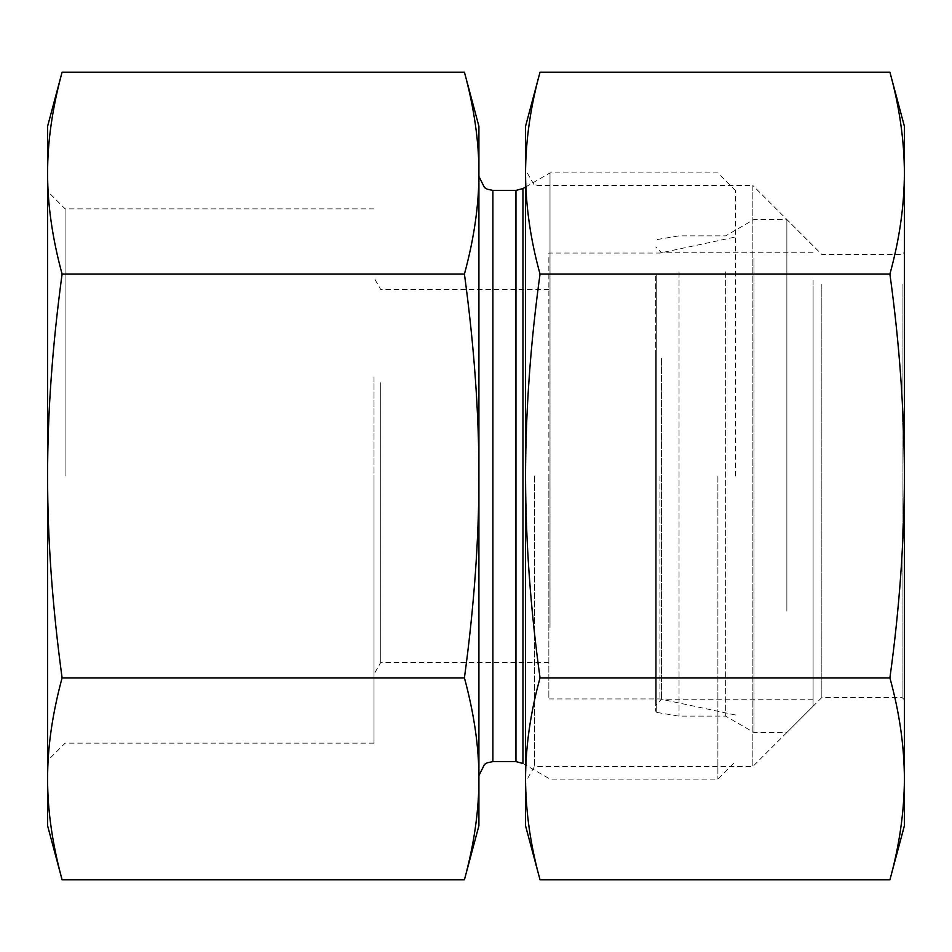 <?xml version="1.0" encoding="UTF-8"?>
<svg xmlns="http://www.w3.org/2000/svg" width="952" height="952" viewBox="0 0 952 952"><rect width="100%" height="100%" fill="white"/><g stroke="black" fill="none" stroke-linecap="round" stroke-linejoin="round"><path stroke-width="0.71" stroke-dasharray="4.76 3.57" d="M62.094 274.093C52.372 238.297 47.541 204.644 47.6 173.133L47.6 476C47.541 412.99 52.372 345.683 62.094 274.093L464.421 274.093C474.144 345.671 478.975 412.978 478.915 476C478.975 539.022 474.144 606.329 464.421 677.907C474.144 713.702 478.975 747.356 478.915 778.867C478.975 810.366 474.144 844.019 464.421 879.815M47.6 126.283L47.6 173.133C47.541 141.634 52.372 107.981 62.094 72.185M62.094 879.815C52.372 844.019 47.541 810.366 47.6 778.867L47.6 825.717M47.6 778.867C47.541 747.356 52.372 713.702 62.094 677.907C52.372 606.317 47.541 539.01 47.6 476L47.6 778.867M62.094 677.907L464.421 677.907M374.005 376.909L374.005 674.171L374.005 376.909M380.729 382.74L380.729 662.509L380.729 382.74M65.081 476L65.081 208.845L65.081 476M47.6 476L47.6 173.133M374.005 476L374.005 743.155L374.005 476M550.006 627.547L550.006 172.919L550.006 627.547M478.915 825.717L478.915 126.283M464.421 72.185C474.144 107.981 478.975 141.634 478.915 173.133C478.975 204.644 474.144 238.297 464.421 274.093M717.891 476L717.891 779.081L717.891 476M735.372 476L735.372 190.4L735.372 476M659.962 476L659.962 698.947L659.962 476M548.852 476L548.852 698.947L548.852 476M661.557 358.416L661.557 699.232L661.557 358.416M655.726 355.346L655.726 705.063L655.726 355.346M655.726 276.032L655.726 711.251L655.726 276.032M813.091 286.243L813.091 699.232L813.091 286.243M679.038 271.879L679.038 716.142L679.038 271.879M786.864 611.089L786.864 219.543L786.864 611.089M813.091 280.305L813.091 706.229L813.091 280.305M753.936 258.004L753.936 732.457L753.936 258.004M725.662 271.879L725.662 716.142L725.662 271.879M902.068 284.184L902.068 697.483L902.068 284.184M904.4 282.173L904.4 699.815L904.4 282.173M821.838 284.184L821.838 697.483L821.838 284.184M904.4 825.717L904.4 126.283M534.512 476L534.512 766.467L534.512 476M540.034 879.815C530.526 845.424 525.694 811.77 525.54 778.867C525.694 745.952 530.526 712.298 540.034 677.907C530.526 609.113 525.694 541.819 525.54 476C525.694 410.181 530.526 342.887 540.034 274.093C530.526 239.702 525.694 206.048 525.54 173.133L525.54 825.717M904.4 699.815L902.068 697.483L821.838 697.483L752.853 766.467L534.512 766.467L525.54 781.997L525.54 170.003L534.512 185.533L752.853 185.533L752.853 766.467L752.853 185.533L821.838 254.517L902.068 254.517L904.4 252.185M889.906 72.185C899.426 106.576 904.257 140.23 904.4 173.133C904.257 206.048 899.426 239.702 889.906 274.093C899.426 342.887 904.257 410.181 904.4 476C904.257 541.819 899.426 609.113 889.906 677.907C899.426 712.298 904.257 745.952 904.4 778.867C904.257 811.77 899.426 845.424 889.906 879.815M525.54 126.283L525.54 778.867M525.54 173.133C525.694 140.23 530.526 106.576 540.034 72.185M540.034 274.093L889.906 274.093M540.034 677.907L889.906 677.907M904.4 476L904.4 173.133M735.372 714.976L659.962 698.947L548.852 698.947L548.852 253.053L659.962 253.053L735.372 237.024M522.957 188.532L522.957 763.468L550.006 779.081L717.891 779.081L735.372 761.6M515.96 761.6L515.96 190.4M492.898 190.4L492.898 761.6M656.702 275.057L656.702 712.393L656.702 275.057M548.852 289.491L380.729 289.491L374.005 277.829M548.852 662.509L380.729 662.509L374.005 674.171M374.005 208.845L65.081 208.845L47.6 191.364M374.005 743.155L65.081 743.155L47.6 760.636M525.54 187.032L550.006 172.919L717.891 172.919L735.372 190.4M813.091 252.768L661.557 252.768L655.726 246.937M813.091 699.232L661.557 699.232L655.726 705.063M813.091 245.771L786.864 219.543L753.936 219.543L725.662 235.858L679.038 235.858L656.702 239.606L655.726 240.749M813.091 706.229L786.864 732.457L753.936 732.457L725.662 716.142L679.038 716.142L656.702 712.393L655.726 711.251"/><path stroke-width="1.43" d="M62.094 72.185C52.372 107.981 47.541 141.634 47.6 173.133L47.6 126.283L62.094 72.185L464.421 72.185C474.144 107.981 478.975 141.634 478.915 173.133L478.915 476C478.975 412.978 474.144 345.671 464.421 274.093C474.144 238.297 478.975 204.644 478.915 173.133L478.915 126.283L464.421 72.185M62.094 274.093C52.372 345.683 47.541 412.99 47.6 476L47.6 173.133C47.541 204.644 52.372 238.297 62.094 274.093L464.421 274.093M47.6 476C47.541 539.01 52.372 606.317 62.094 677.907C52.372 713.702 47.541 747.356 47.6 778.867L47.6 476M62.094 879.815L47.6 825.717L47.6 778.867C47.541 810.366 52.372 844.019 62.094 879.815L464.421 879.815C474.144 844.019 478.975 810.366 478.915 778.867C478.975 747.356 474.144 713.702 464.421 677.907C474.144 606.329 478.975 539.022 478.915 476L478.915 825.717L464.421 879.815M62.094 677.907L464.421 677.907M889.906 72.185L904.4 126.283L904.4 825.717L889.906 879.815C899.426 845.424 904.257 811.77 904.4 778.867C904.257 745.952 899.426 712.298 889.906 677.907C899.426 609.113 904.257 541.819 904.4 476C904.257 410.181 899.426 342.887 889.906 274.093C899.426 239.702 904.257 206.048 904.4 173.133C904.257 140.23 899.426 106.576 889.906 72.185L540.034 72.185C530.526 106.576 525.694 140.23 525.54 173.133C525.694 206.048 530.526 239.702 540.034 274.093C530.526 342.887 525.694 410.181 525.54 476L525.54 126.283L540.034 72.185M525.54 778.867C525.694 811.77 530.526 845.424 540.034 879.815L525.54 825.717L525.54 476C525.694 541.819 530.526 609.113 540.034 677.907C530.526 712.298 525.694 745.952 525.54 778.867L525.54 781.997M525.54 170.003L525.54 173.133M540.034 274.093L889.906 274.093M540.034 677.907L889.906 677.907M540.034 879.815L889.906 879.815M522.957 476L522.957 188.532L515.96 190.4L515.96 761.6L522.957 763.468L522.957 476M515.96 761.6L492.898 761.6L492.898 190.4L515.96 190.4M522.957 188.532L525.54 187.032M492.898 190.4L487.245 189.21L484.508 187.603L478.915 176.406M492.898 761.6L487.245 762.79L484.508 764.396L478.915 775.594"/></g></svg>
